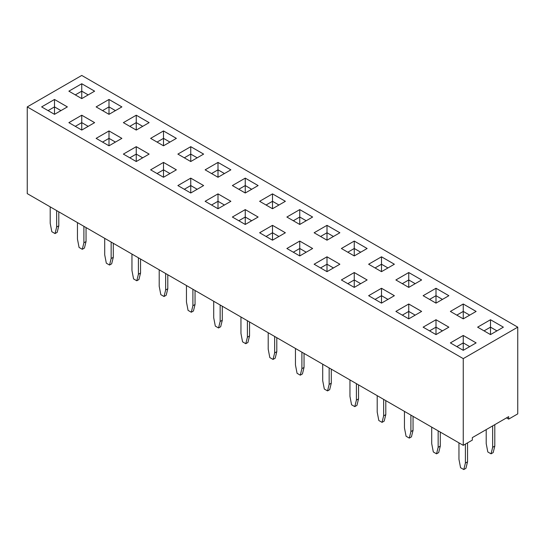 <?xml version="1.0" encoding="UTF-8"?>
<svg xmlns="http://www.w3.org/2000/svg" width="545" height="545" viewBox="0 0 545 545"><rect width="100%" height="100%" fill="white"/><g stroke="black" fill="none" stroke-linecap="round" stroke-linejoin="round"><path stroke-width="0.82" d="M463.25 358.624L463.25 445.34L27.25 193.618L27.25 106.902L463.25 358.624L517.75 327.163L81.75 75.442L27.25 106.902M463.25 445.34L472.331 440.101L472.331 437.621L508.669 416.646L508.669 419.119L517.75 413.88L517.75 327.163M230.862 169.842L218 162.417L205.124 169.836L218 177.268L230.876 169.836L218 162.403L205.138 169.842M232.374 185.566L245.25 192.998L258.126 185.566L245.25 178.133L232.374 185.566L245.25 178.147L245.25 185.552L238.805 189.278L245.25 185.566L245.25 192.998M230.876 201.303L218 193.87L205.124 201.303L218 208.735L230.876 201.303L218 193.877L205.138 201.303M203.612 185.572L190.75 178.147L177.874 185.566L190.75 192.998L203.626 185.566L190.75 178.133L177.888 185.572M259.624 232.763L272.5 240.195L285.376 232.763L272.5 225.33L259.624 232.763M232.374 217.033L245.25 224.465L258.126 217.033L245.25 209.6L232.374 217.033L245.25 209.614L245.25 217.019L238.805 220.745L245.25 217.033L245.25 224.465M299.75 209.6L286.874 217.033L299.75 224.465L312.626 217.033L299.75 209.6L286.888 217.039M285.376 201.303L272.5 193.87L259.624 201.303L272.5 208.735L285.376 201.303L272.5 193.877L259.638 201.303M368.624 295.697L381.5 303.129L394.376 295.697L381.5 288.264L368.624 295.697L381.5 288.278L381.5 295.683L375.055 299.403L381.5 295.697L381.5 303.129M354.25 287.399L367.126 279.96L354.25 272.527L341.374 279.96L354.25 287.399L354.25 279.96L347.805 283.673L354.25 279.96L354.25 272.541L341.388 279.966M312.626 248.5L299.75 241.067L286.874 248.5L299.75 255.932L312.626 248.5M339.876 264.23L327 256.797L314.124 264.23L327 271.662L339.876 264.23L327 256.811L314.138 264.236M354.25 255.932L367.126 248.5L354.25 241.067L341.374 248.5L354.25 255.932L354.25 248.5L347.805 252.206L354.25 248.5L354.25 241.074L341.388 248.506M368.624 264.23L381.5 271.662L394.376 264.23L381.5 256.797L368.624 264.23L381.5 256.811L381.5 264.216L375.055 267.942L381.5 264.23L381.5 271.662M421.626 279.96L408.75 272.527L395.874 279.96L408.75 287.399L421.626 279.96L408.75 272.541L395.888 279.966M327 240.195L339.876 232.763L327 225.33L314.124 232.763L327 240.195L327 232.763L320.555 236.476M408.75 318.859L421.626 311.427L408.75 303.994L395.874 311.427L408.75 318.859L408.75 311.427L402.312 315.146L408.75 311.413L408.75 304.008L395.888 311.433M448.862 295.703L436 288.278L423.124 295.697L436 303.129L448.876 295.697L436 288.264L423.138 295.703M123.374 122.639L136.25 130.071L149.126 122.639L136.25 115.206L123.374 122.639M150.624 138.369L163.5 145.801L176.376 138.369L163.5 130.936L150.624 138.369L163.5 130.95L163.5 138.355L157.055 142.082L163.5 138.369L163.5 145.801M121.862 138.376L109 130.95L96.124 138.369L109 145.801L121.876 138.369L109 130.936L96.138 138.376M123.374 154.099L136.25 161.531L149.126 154.099L136.25 146.666L123.374 154.099L136.25 146.68L136.25 154.092L129.805 157.812L136.25 154.099L136.25 161.531M150.624 169.836L163.5 177.268L176.376 169.836L163.5 162.403L150.624 169.836L163.5 162.417L163.5 169.822L157.055 173.542L163.5 169.836L163.5 177.268M177.874 154.099L190.75 161.531L203.626 154.099L190.75 146.666L177.874 154.099L190.75 146.68L190.75 154.092L184.305 157.812L190.75 154.099L190.75 161.531M423.124 327.163L436 334.596L448.876 327.163L436 319.731L423.124 327.163L436 319.738L436 327.15L429.555 330.87L436 327.163L436 334.596M450.374 311.427L463.25 318.859L476.126 311.427L463.25 303.994L450.374 311.427L463.25 304.008L463.25 311.413L456.805 315.139L463.25 311.427L463.25 318.859M68.874 122.639L81.75 130.071L94.626 122.639L81.75 115.206L68.874 122.639M109 99.469L96.124 106.902L109 114.334L121.876 106.902L109 99.469L96.138 106.909M476.126 342.894L463.25 335.461L450.374 342.894L463.25 350.326L476.126 342.894L463.25 335.475L450.388 342.9M503.376 327.163L490.5 319.731L477.624 327.163L490.5 334.596L503.376 327.163L490.5 319.738L477.638 327.17M67.376 106.902L54.5 99.469L41.624 106.902L54.5 114.334L67.376 106.902M81.75 98.604L94.626 91.172L81.75 83.739L68.874 91.172L81.75 98.604L81.75 91.172L75.312 94.885L81.75 91.158L81.75 83.753L68.888 91.178M508.669 419.119L506.523 417.886M258.112 185.572L245.25 178.147M272.5 225.33L259.638 232.77M285.362 232.77L272.5 225.344L272.5 232.756L266.055 236.476M245.25 209.6L258.112 217.039M312.612 217.039L299.75 209.614L299.75 217.019L293.305 220.745L299.75 217.033L299.75 224.465M394.362 295.703L381.5 288.278M367.112 279.966L354.25 272.541M312.612 248.506L299.75 241.074L286.888 248.506M367.112 248.506L354.25 241.074M394.362 264.236L381.5 256.811M327 225.33L314.138 232.77M339.862 232.77L327 225.344L327 232.756L320.562 236.482M421.612 311.433L408.75 304.008M149.112 122.645L136.25 115.213L123.388 122.645M176.362 138.376L163.5 130.95M149.112 154.106L136.25 146.68M176.362 169.842L163.5 162.417M203.612 154.106L190.75 146.68M448.862 327.17L436 319.738M476.112 311.433L463.25 304.008M94.612 122.645L81.75 115.213L68.888 122.645M121.862 106.909L109 99.483L109 106.888L102.555 110.615M463.25 335.461L463.25 342.88L456.805 346.606L463.25 342.894L463.25 350.326M67.362 106.909L54.5 99.483L41.638 106.909M54.5 99.469L54.5 106.888L48.055 110.615M81.75 83.739L94.612 91.178M104.708 238.342L104.708 254.815L106.316 263.18L109.538 265.04L111.146 258.534L111.146 242.055M109.538 265.04L111.684 263.8L113.292 257.295L113.292 243.295M131.958 254.072L131.958 270.552L133.566 278.911L136.788 280.77L138.934 279.531L140.542 273.025L140.542 259.032M136.788 280.77L138.396 274.264L138.396 257.792M159.208 269.809L159.208 286.282L160.816 294.647L164.038 296.5L165.646 290.001L165.646 273.522M164.038 296.5L166.184 295.261L167.792 288.761L167.792 274.762M186.458 285.539L186.458 302.012L188.066 310.377L191.288 312.237L192.896 305.731L192.896 289.252M191.288 312.237L193.434 310.997L195.042 304.491L195.042 290.492M240.958 317.006L240.958 333.479L242.566 341.844L245.788 343.697L247.396 337.198L247.396 320.719M245.788 343.697L247.934 342.464L249.542 335.958L249.542 321.959M213.708 301.269L213.708 317.749L215.316 326.108L218.538 327.967L220.146 321.461L220.146 304.989M218.538 327.967L220.684 326.728L222.292 320.228L222.292 306.229M404.458 411.4L404.458 427.88L406.066 436.238L409.288 438.098L410.896 431.592L410.896 415.113M409.288 438.098L411.434 436.858L413.042 430.352L413.042 416.353M349.958 379.933L349.958 396.413L351.566 404.772L354.788 406.631L356.934 405.391L358.542 398.885L358.542 384.893M354.788 406.631L356.396 400.125L356.396 383.653M377.208 395.67L377.208 412.143L378.816 420.508L382.038 422.361L383.646 415.862L383.646 399.383M382.038 422.361L384.184 421.121L385.792 414.622L385.792 400.623M268.208 332.736L268.208 349.216L269.816 357.575L273.038 359.434L274.646 352.928L274.646 336.456M273.038 359.434L275.184 358.194L276.792 351.689L276.792 337.689M295.458 348.466L295.458 364.946L297.066 373.305L300.288 375.164L302.434 373.925L304.042 367.425L304.042 353.426M300.288 375.164L301.896 368.665L301.896 352.186M322.708 364.203L322.708 380.676L324.316 389.041L327.538 390.901L329.684 389.661L331.292 383.155L331.292 369.156M327.538 390.901L329.146 384.395L329.146 367.916M431.708 427.13L431.708 443.61L433.316 451.969L436.538 453.828L438.684 452.588L440.292 446.089L440.292 432.09M436.538 453.828L438.146 447.322L438.146 430.85M77.458 222.605L77.458 239.085L79.066 247.444L82.288 249.303L83.896 242.797L83.896 226.325M82.288 249.303L84.434 248.064L86.042 241.564L86.042 227.565M50.208 206.875L50.208 223.355L51.816 231.714L55.038 233.573L57.184 232.334L58.792 225.828L58.792 211.828M55.038 233.573L56.646 227.067L56.646 210.595M494.792 424.657L494.792 446.089L493.184 452.588L491.038 453.828L487.816 451.969L486.208 443.61L486.208 429.61M492.646 425.89L492.646 447.322L491.038 453.828M458.958 442.867L458.958 459.34L460.566 467.705L463.788 469.558L465.396 463.059L465.396 444.107M463.788 469.558L465.934 468.325L467.542 461.819L467.542 442.867M218 162.417L218 169.822L211.555 173.542L218 169.836L218 177.268M224.445 173.542L218 169.822L224.438 173.548M245.25 185.566L251.688 189.285L245.25 185.552M218 193.877L218 201.289L211.555 205.009L218 201.303L218 208.735M218 201.303L224.438 205.015L218 201.289M190.75 178.147L190.75 185.552L184.305 189.278L190.75 185.566L190.75 192.998M190.75 185.566L197.188 189.285L190.75 185.552M278.945 236.476L272.5 232.756L266.062 236.482M245.25 217.033L251.688 220.745L245.25 217.019M299.75 217.033L306.188 220.745L299.75 217.019M272.5 193.877L272.5 201.289L266.055 205.009L272.5 201.303L272.5 208.735M272.5 201.303L278.938 205.015L272.5 201.289M387.945 299.403L381.5 295.683L387.938 299.409M360.695 283.673L354.25 279.953L360.688 283.679M299.75 241.074L299.75 248.486L293.305 252.206L299.75 248.5L299.75 255.932M306.195 252.206L299.75 248.486L306.188 252.212M327 256.811L327 264.216L320.555 267.942L327 264.23L327 271.662M333.445 267.942L327 264.216L333.438 267.949M360.695 252.206L354.25 248.486L360.688 252.212M387.945 267.942L381.5 264.216L387.938 267.949M408.75 272.541L408.75 279.953L402.305 283.673L408.75 279.96L408.75 287.399M415.195 283.673L408.75 279.953L415.188 283.679M333.445 236.476L327 232.756L333.438 236.482M408.75 311.427L415.188 315.146L408.75 311.413M436 288.278L436 295.683L429.555 299.403L436 295.697L436 303.129M442.445 299.403L436 295.683L442.438 299.409M136.25 115.213L136.25 122.625L129.805 126.345L136.25 122.639L136.25 130.071M142.695 126.345L136.25 122.625L142.688 126.351M169.945 142.082L163.5 138.355L169.938 142.088M109 130.95L109 138.355L102.555 142.082L109 138.369L109 145.801M115.445 142.082L109 138.355L115.438 142.088M142.695 157.812L136.25 154.092L142.688 157.818M169.945 173.542L163.5 169.822L169.938 173.548M197.195 157.812L190.75 154.092L197.188 157.818M436 327.163L442.438 330.876L436 327.15M463.25 311.427L469.688 315.146L463.25 311.413M81.75 115.213L81.75 122.625L75.305 126.345L81.75 122.639L81.75 130.071M88.195 126.345L81.75 122.625L88.188 126.351M115.445 110.615L109 106.888L102.562 110.621M463.25 342.894L469.688 346.613L463.25 342.88M490.5 319.738L490.5 327.15L484.055 330.87L490.5 327.163L490.5 334.596M490.5 327.163L496.938 330.876L490.5 327.15M60.945 110.615L54.5 106.888L48.062 110.621M81.75 91.172L88.188 94.885L81.75 91.158M111.146 258.534L113.292 257.295M138.396 274.264L140.542 273.025M165.646 290.001L167.792 288.761M192.896 305.731L195.042 304.491M247.396 337.198L249.542 335.958M220.146 321.461L222.292 320.228M410.896 431.592L413.042 430.352M356.396 400.125L358.542 398.885M383.646 415.862L385.792 414.622M274.646 352.928L276.792 351.689M301.896 368.665L304.042 367.425M329.146 384.395L331.292 383.155M438.146 447.322L440.292 446.089M83.896 242.797L86.042 241.564M56.646 227.067L58.792 225.828M494.792 446.089L492.646 447.322M465.396 463.059L467.542 461.819M278.938 236.482L272.5 232.763L272.5 240.195M115.438 110.621L109 106.902L109 114.334M60.938 110.621L54.5 106.902L54.5 114.334"/></g></svg>
